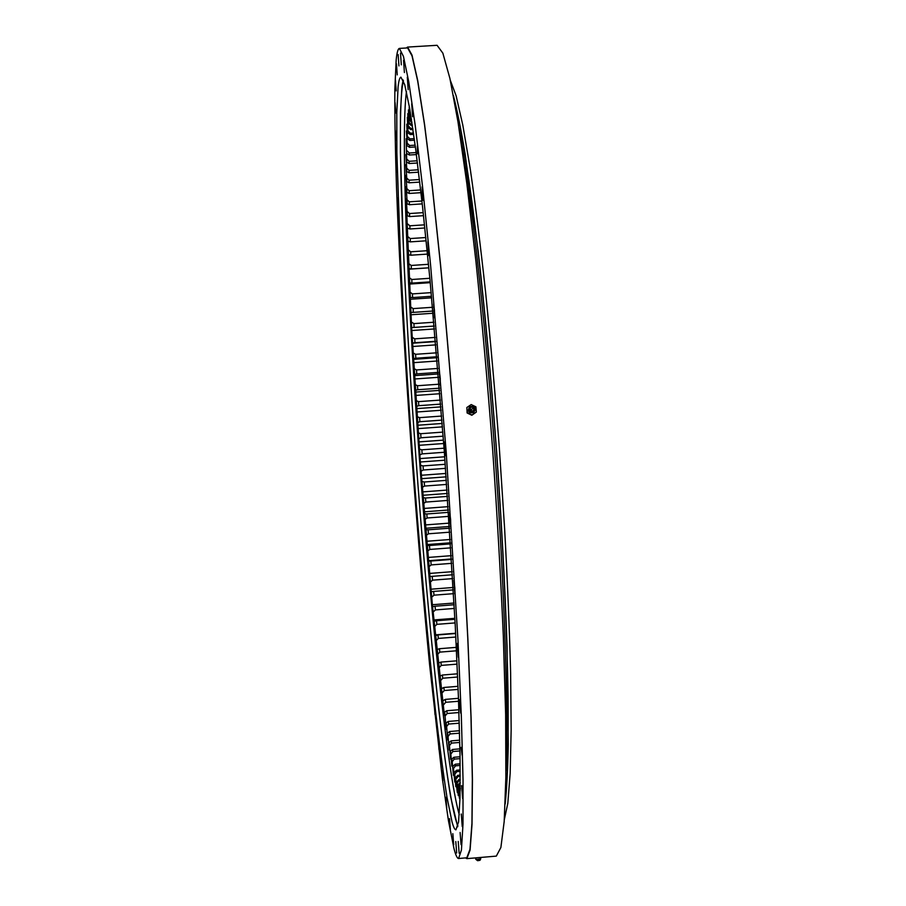 <?xml version="1.0" encoding="UTF-8"?>
<svg xmlns="http://www.w3.org/2000/svg" width="906" height="906" viewBox="0 0 906 906"><rect width="100%" height="100%" fill="white"/><g stroke="black" fill="none" stroke-linecap="round" stroke-linejoin="round"><path stroke-width="1.36" d="M460.225 779.353L458.968 779.466L459.263 780.338L457.145 783.033L456.749 781.821L457.326 792.546L455.559 777.608L455.809 786.736L454.755 774.313L454.778 782.082L453.487 768.481L453.43 775.377L452.185 761.731L451.72 759.183L451.754 766.102L450.837 754.109L450.361 751.267L450.633 759.285L449.455 745.661L448.98 742.558L449.183 749.998L448.051 736.442L447.564 733.079L447.723 739.953L446.635 726.499L446.137 722.897L446.228 729.194L444.687 712.048L444.416 715.366L432.355 604.732L420.316 462.003L411.596 327.281L406.635 211.109L407.372 215.775L406.386 201.075L406.33 198.561L407.088 203.805L407.009 199.784L406.092 186.591L406.885 192.4L406.839 188.595L405.945 175.243L406.771 181.63L406.737 178.052L405.865 164.564L406.726 171.528L406.726 168.199L405.888 154.598L406.771 162.151L406.137 138.675L407.111 145.719L407.202 143.205L406.398 130.985L407.417 138.765L406.76 124.213L407.972 130.86L407.326 117.338L408.312 127.655L407.779 113.612L408.9 123.59L408.436 109.886L409.58 120.589L409.195 107.27L410.373 118.686L410.384 112.695M453.385 95.492C457.032 109.637 460.95 129.15 465.14 154.02L478.255 251.879C484.993 311.8 491.041 377.36 496.409 448.538C501.448 519.738 504.993 585.469 507.032 645.74L508.277 744.46C507.745 769.681 506.703 789.556 505.152 804.075M450.305 80.26L456.126 95.821L462.807 125.119L470.157 168.301C475.299 203.725 480.44 245.016 485.582 292.151C490.61 341.89 495.197 393.951 499.353 448.323L504.619 528.719C507.462 580.984 509.455 629.013 510.622 672.784L511.165 729.602L510.169 773.396L507.813 803.35L504.325 819.602M453.929 98.403L459.512 123.035C463.487 144.326 467.643 170.622 471.969 201.925C480.678 268.289 489.478 356.602 496.307 448.538C502.909 540.497 507.043 629.149 508.073 696.08C508.345 727.677 508.051 754.302 507.201 775.932L505.276 801.119M460.282 787.994L460.146 791.029M460.078 795.423L458.946 787.031L459.433 798.311L457.881 784.97L458.277 795.547L457.145 783.033M457.881 784.97L460.214 782.512M446.398 480.361L424.246 482.003L424.563 486.058L446.681 484.427M447.507 496.397L425.503 498.028L425.831 502.071L447.779 500.429M448.572 512.343L426.794 513.974L427.122 517.994L448.844 516.363M449.603 528.187L428.108 529.817L428.447 533.793L449.863 532.173M450.599 543.894L429.455 545.503L429.795 549.444L450.848 547.847M451.562 559.444L430.826 561.029L431.177 564.914L451.788 563.339M452.468 574.778L432.219 576.341L432.57 580.168L452.694 578.617M453.34 589.897L433.634 591.414L433.985 595.185L453.544 593.668M454.155 604.744L435.061 606.227L435.424 609.919L454.359 608.447M454.925 619.296L436.511 620.735L436.873 624.347L455.118 622.92M456.941 660.814L440.905 662.082L441.279 665.4L457.088 664.143M455.65 633.509L437.96 634.902L438.334 638.424L455.831 637.043M456.488 650.802L439.806 652.127L439.433 648.707L456.33 647.36M458.878 709.749L446.805 710.723L447.168 713.498L458.968 712.535M458.583 701.267L445.707 702.309L445.333 699.387L458.47 698.322M457.507 673.815L442.377 675.027L442.751 678.22L457.643 677.02M458.142 689.409L444.234 690.531L443.861 687.473L458.017 686.329M459.217 720.553L448.255 721.448L448.617 724.053L459.297 723.192M459.501 730.712L449.693 731.516L450.055 733.951L459.569 733.169M459.738 740.157L451.12 740.87L451.471 743.113L459.784 742.433M459.92 748.866L452.513 749.477L452.864 751.516L459.954 750.938M460.055 756.759L453.883 757.269L454.223 759.103L460.078 758.628M460.146 763.803L455.22 764.222L455.548 765.83L460.157 765.445M460.191 769.953L456.511 770.259L456.828 771.64L460.203 771.368M460.225 775.162L457.768 775.366L458.074 776.499L460.225 776.317M459.263 780.338L460.225 780.259M413.476 133.012L410.418 133.205L410.293 134.564L413.668 134.348M414.257 138.629L409.965 138.901L409.874 140.487L414.472 140.192M415.152 145.164L409.614 145.515L409.535 147.327L415.39 146.953M416.126 152.57L409.342 153.001L409.297 155.017L416.386 154.575M417.179 160.792L409.172 161.302L409.138 163.533L417.451 163.001M418.289 169.796L409.082 170.385L409.07 172.797L418.583 172.185M419.455 179.535L409.07 180.203L409.082 182.786L419.761 182.095M427.168 250.702L410.69 251.8L410.814 255.209L427.496 254.099M426.16 240.815L410.339 241.868L410.237 238.561L425.831 237.531M428.504 264.292L411.199 265.458L411.347 268.969L428.844 267.791M424.835 227.995L409.942 228.98L409.852 225.798L424.506 224.835M423.521 215.673L409.614 216.579L409.546 213.533L423.204 212.638M422.241 203.884L409.365 204.722L409.308 201.811L421.924 200.996M420.984 192.672L409.184 193.442L409.15 190.69L420.667 189.943M431.211 292.627L412.434 293.895L412.615 297.587L431.55 296.296M430.203 281.868L411.947 283.102L411.788 279.501L429.863 278.278M432.558 307.281L413.147 308.606L413.329 312.377L432.898 311.03M433.895 322.23L413.906 323.601L414.11 327.428L434.234 326.047M435.231 337.417L414.733 338.844L414.948 342.728L435.571 341.302M436.556 352.83L415.605 354.303L415.831 358.232L436.885 356.76M437.858 368.436L416.534 369.942L416.771 373.918L438.187 372.4M439.15 384.189L417.507 385.73L417.757 389.739L439.478 388.198M440.418 400.078L418.527 401.641L418.787 405.673L440.735 404.11M441.675 416.058L419.591 417.643L419.863 421.698L441.981 420.112M442.898 432.105L420.701 433.714L420.984 437.779L443.204 436.171M444.087 448.198L421.845 449.818L422.139 453.883L444.393 452.264M445.548 468.357L423.34 469.988L423.034 465.922L445.265 464.291M411.494 119.66L410.373 118.686M411.392 118.969L410.667 118.301M411.936 122.537L409.58 120.589M411.8 121.642L409.84 119.796M460.214 783.339L458.255 785.819M460.191 786.374L459.308 787.484M460.203 785.604L458.946 787.031M424.563 486.058L422.604 487.156M424.246 482.003L422.173 481.562M425.831 502.071L423.872 503.272M425.503 498.028L423.43 497.688M427.122 517.994L425.174 519.285M426.794 513.974L424.721 513.747M428.447 533.793L426.5 535.174M428.108 529.817L426.035 529.682M429.795 549.444L427.859 550.916M429.455 545.503L427.383 545.48M431.177 564.914L429.229 566.476M430.826 561.029L428.753 561.097M432.57 580.168L430.633 581.822M432.219 576.341L430.146 576.522M433.985 595.185L432.049 596.918M433.634 591.414L431.562 591.709M435.424 609.919L433.487 611.743M435.061 606.227L432.989 606.635M436.873 624.347L434.937 626.239M436.511 620.735L434.427 621.256M441.279 665.4L439.319 667.518M440.905 662.082L438.81 662.943M438.334 638.424L436.386 640.406M437.96 634.902L435.888 635.536M439.433 648.707L437.349 649.443M439.806 652.127L437.858 654.177M447.168 713.498L445.186 715.887M446.805 710.723L444.687 712.048M445.333 699.387L443.227 700.598M445.707 702.309L443.736 704.63M442.751 678.22L440.792 680.406M442.377 675.027L440.282 676.001M443.861 687.473L441.754 688.56M444.234 690.531L442.264 692.796M448.617 724.053L446.635 726.499M448.255 721.448L446.137 722.897M450.055 733.951L448.051 736.442M449.693 731.516L447.564 733.079M451.471 743.113L449.455 745.661M451.12 740.87L448.98 742.558M452.864 751.516L450.837 754.109M452.513 749.477L450.361 751.267M454.223 759.103L452.185 761.731M453.883 757.269L451.72 759.183M455.548 765.83L453.487 768.481M455.22 764.222L453.045 766.25M456.828 771.64L454.755 774.313M456.511 770.259L454.325 772.399M458.074 776.499L455.978 779.183M457.768 775.366L455.559 777.608M458.968 779.466L456.749 781.821M410.293 134.564L407.813 132.729M410.418 133.205L407.972 130.86M409.874 140.487L407.417 138.765M409.965 138.901L407.541 136.568M409.535 147.327L407.111 145.719M409.614 145.515L407.202 143.205M409.297 155.017L406.896 153.522M409.342 153.001L406.964 150.724M409.138 163.533L406.771 162.151M409.172 161.302L406.805 159.071M409.07 172.797L406.726 171.528M409.082 170.385L406.726 168.199M409.082 182.786L406.771 181.63M409.07 180.203L406.737 178.052M410.814 255.209L408.629 254.745M410.69 251.8L408.459 250.033M410.237 238.561L407.983 236.726M410.339 241.868L408.142 241.29M411.347 268.969L409.195 268.618M411.199 265.458L408.991 263.771M409.852 225.798L407.587 223.895M409.942 228.98L407.723 228.289M409.546 213.533L407.27 211.562M409.614 216.579L407.372 215.775M409.308 201.811L407.009 199.784M409.365 204.722L407.088 203.805M409.15 190.69L406.839 188.595M409.184 193.442L406.885 192.4M412.615 297.587L410.497 297.462M412.434 293.895L410.248 292.366M411.788 279.501L409.591 277.893M411.947 283.102L409.806 282.865M413.329 312.377L411.233 312.355M413.147 308.606L410.973 307.157M414.11 327.428L412.026 327.519M413.906 323.601L411.743 322.242M414.948 342.728L412.876 342.921M414.733 338.844L412.581 337.564M415.831 358.232L413.782 358.538M415.605 354.303L413.464 353.102M416.771 373.918L414.733 374.325M416.534 369.942L414.404 368.833M417.757 389.739L415.729 390.248M417.507 385.73L415.378 384.71M418.787 405.673L416.783 406.284M418.527 401.641L416.409 400.724M419.863 421.698L417.87 422.411M419.591 417.643L417.485 416.817M420.984 437.779L418.991 438.595M420.701 433.714L418.595 432.977M422.139 453.883L420.158 454.801M421.845 449.818L419.75 449.183M423.034 465.922L420.939 465.378M423.34 469.988L421.369 470.995M412.275 124.745L411.437 125.628L412.389 125.56M411.437 125.628L408.9 123.59M411.607 124.79L409.127 122.423M412.966 129.456L410.814 129.592L410.962 128.493L412.808 128.369M410.962 128.493L408.504 126.127M410.814 129.592L408.312 127.655M420.316 462.003L444.971 460.191M420.067 458.583L444.721 456.783M419.093 445.31L443.747 443.521M418.855 441.901L443.498 440.112M417.915 428.64L442.502 426.862M417.677 425.242L442.241 423.464M416.783 412.015L441.222 410.259M416.556 408.617L440.962 406.873M415.684 395.446L439.92 393.725M415.469 392.072L439.648 390.361M414.631 378.991L438.595 377.304M414.427 375.639L438.311 373.952M413.634 362.66L437.247 361.007M413.43 359.342L436.964 357.7M412.672 346.5L435.877 344.88M412.49 343.215L435.593 341.607M411.777 330.52L434.495 328.946M410.928 314.767L433.102 313.25M410.135 299.274L431.686 297.814M408.731 269.207L428.855 267.848M409.399 284.076L430.271 282.661M436.839 649.398L437.655 649.342M435.333 634.857L455.639 633.26M433.838 619.953L454.88 618.311M432.355 604.732L454.065 603.034M430.894 589.217L453.204 587.484M429.444 573.441L452.287 571.686M428.312 560.735L451.528 558.968M428.028 557.45L451.324 555.672M426.907 544.597L450.531 542.796M426.624 541.267L450.327 539.478M425.526 528.289L449.501 526.477M425.254 524.936L449.285 523.124M424.178 511.845L448.425 510.021M423.906 508.459L448.198 506.647M422.853 495.288L447.304 493.476M422.592 491.901L447.077 490.078M421.573 478.674L446.148 476.85M421.313 475.265L445.911 473.453M395.786 113.012L395.073 102.684L395.786 113.012M395.945 140.317L395.254 130.283L395.945 140.317M396.635 171.993L395.956 162.231L396.635 171.993M397.802 207.304L397.134 197.768L397.802 207.304M399.184 240.271L399.387 245.571L399.184 240.271M401.177 281.019L401.369 286.126L401.177 281.019M403.521 323.533L403.714 328.459L403.521 323.533M406.182 367.315L406.375 372.072L406.182 367.315M409.127 411.902L409.308 416.511L409.127 411.902M412.309 456.862L412.49 461.347L412.309 456.862M415.707 501.788L415.22 497.258L415.707 501.788M419.297 546.273L418.799 541.584L419.297 546.273M423.045 589.863L422.524 585.016L423.045 589.863M426.919 632.116L426.364 627.077L426.919 632.116M430.871 672.524L430.293 667.28L430.871 672.524M434.993 714.619L434.268 705.061L434.993 714.619M438.98 749.613L438.244 739.817L438.98 749.613M442.921 780.915L442.151 770.847L442.921 780.915M446.737 807.756L445.933 797.393L446.737 807.756M450.361 829.318L449.535 818.628L450.361 829.318M453.702 844.698L452.841 833.656L453.702 844.698M456.669 852.965L455.775 841.561L456.669 852.965M459.149 853.226L458.232 841.436L459.149 853.226M461.052 844.652L460.101 832.478L461.052 844.652M462.241 826.555L461.267 814.018L462.241 826.555M462.638 798.56L461.63 785.661L462.638 798.56M462.06 755.14L461.109 747.393L462.06 755.14M460.599 707.371L460.735 713.226L459.784 705.525L459.648 699.659L460.599 707.371M458.176 651.052L458.311 657.212L457.224 643.453L458.176 651.052M454.823 587.722L454.959 594.211L453.883 580.293L454.823 587.722M450.61 519.455L450.746 526.25L449.829 519.059L449.693 512.252L450.61 519.455M445.684 448.685L445.831 455.797L444.801 441.766L445.684 448.685M440.237 378.096L440.384 385.48L439.387 371.483L440.237 378.096M434.45 310.328L434.608 317.938L433.657 304.02L434.45 310.328M428.572 247.802L428.742 255.571L427.825 241.8L428.572 247.802M422.808 192.514L422.989 200.373L422.275 194.677L422.094 186.817L422.808 192.514M417.338 145.945L417.53 153.827L417.338 145.945M412.592 116.727L411.709 103.862L412.592 116.727M408.164 89.683L407.315 77.18L408.164 89.683M404.393 72.537L403.566 60.396L404.393 72.537M401.313 64.836L400.509 53.08L401.313 64.836M398.923 65.9L398.153 54.53L398.923 65.9M396.205 90.906L395.469 80.249L396.205 90.906M397.236 74.892L396.477 63.896L397.236 74.892M453.985 848.594C455.707 855.196 457.236 858.503 458.583 858.503L461.426 850.055L463 824.177L463.045 779.907L461.38 717.586L457.926 639.285L446.216 452.207L430.61 265.401L422.649 187.44L415.242 125.538L408.753 81.733L403.442 56.365L399.399 48.414C397.994 48.641 396.907 52.559 396.16 60.17L394.835 89.479C394.71 116.33 395.254 148.697 396.477 186.579C399.421 265.617 404.948 360.905 411.902 456.964C417.326 529.829 423.227 599.149 429.625 664.936L442.377 778.741L448.459 820.779L453.985 848.594M399.399 48.414L407.609 47.916L412.015 55.844L417.711 81.189L424.552 124.949L432.275 186.817L440.486 264.733C446.046 323.555 451.324 385.797 456.296 451.471C460.916 517.167 464.744 579.512 467.79 638.515L470.984 716.793L472.343 779.126L471.935 823.418L469.988 849.318L466.771 857.801L458.583 858.503M465.559 857.903L466.85 858.639L470.078 850.145L472.026 824.2L472.434 779.828L471.075 717.371L467.87 638.911C464.823 579.795 460.984 517.303 456.352 451.46C451.369 385.639 446.092 323.261 440.509 264.326L432.275 186.24L424.54 124.247L417.689 80.396L411.981 55.017L407.564 47.078L406.386 47.995M407.564 47.078L437.077 45.3L442.853 53.148L449.908 78.426L458.028 122.151L466.896 183.997L476.001 261.947C482.015 320.781 487.553 383.079 492.592 448.81C497.156 514.585 500.735 577.02 503.328 636.114L505.65 714.551L505.876 777.031L504.189 821.47L500.882 847.506L496.318 856.113L466.85 858.639M457.689 826.793L450.622 796.77C446.805 773.124 442.853 743.973 438.753 709.319C430.565 636.658 422.536 547.247 415.809 456.556C410.837 387.677 406.851 322.094 403.861 259.818L400.384 152.321L400.452 112.706L401.947 86.478L403.125 79.921M452.026 821.878L446.952 797.087C443.238 773.418 439.376 744.256 435.356 709.591C427.315 636.907 419.353 547.496 412.638 456.783C407.666 387.904 403.646 322.321 400.577 260.045L396.862 152.548L396.783 112.933L398.108 86.716C398.787 80.532 399.739 77.35 400.95 77.18L404.722 84.666L409.682 108.471L415.718 149.411L422.592 207.044L429.965 279.422L444.393 452.332L455.254 625.514L458.47 698.186L460.044 756.216L460.022 797.586L458.583 821.867L455.933 829.817C454.789 829.828 453.487 827.189 452.026 821.878M505.944 771.006C508.515 709.455 504.382 581.131 494.314 445.424C484.551 311.958 470.282 187.723 458.98 128.097M406.443 91.585C400.633 134.666 407.768 300.837 419.229 456.273C430.475 610.372 447.383 773.418 459.274 814.777M403.476 80.781C395.775 107.452 403.498 289.354 415.854 456.545C427.915 622.399 446.522 800.915 457.904 825.898M475.673 857.88L475.707 859.216L477.1 859.432L480.735 858.831L480.554 857.461M475.707 859.216L477.598 860.7L479.987 860.304L480.735 858.831M466.862 407.496L467.122 412.977L471.845 415.254L476.341 412.06L475.922 406.839L471.188 404.563L466.862 407.496L467.27 412.706L472.003 414.993L476.341 412.06M475.118 409.942L473.589 412.683C468.527 413.272 467.202 411.335 469.602 406.862L469.727 406.783M473.759 411.879C469.115 412.423 467.892 410.645 470.101 406.534C474.744 405.99 475.967 407.779 473.759 411.879M473.249 410.769C470.191 411.131 469.387 409.965 470.837 407.258C473.895 406.907 474.699 408.074 473.249 410.769M471.29 409.523L472.796 408.504L471.29 409.523M473.736 412.004C469.002 412.558 467.768 410.746 470.044 406.545C474.778 405.99 476.012 407.802 473.736 412.004"/></g></svg>
